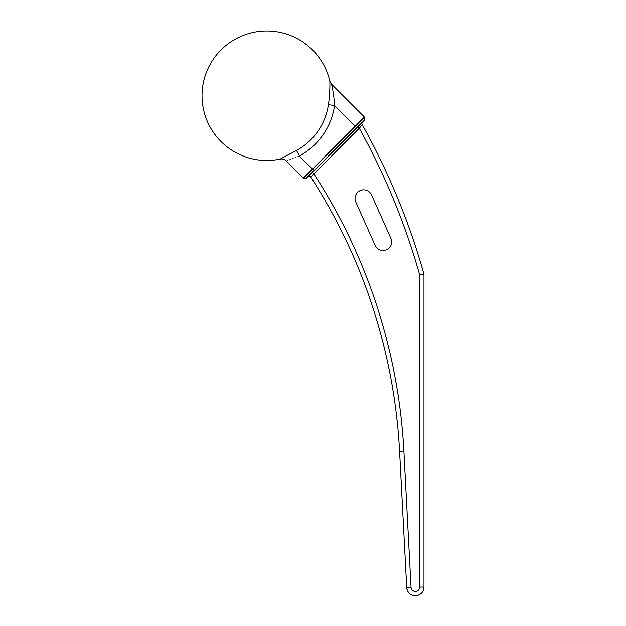 <?xml version="1.0" encoding="UTF-8"?>
<svg xmlns="http://www.w3.org/2000/svg" width="626" height="626" viewBox="0 0 626 626"><rect width="100%" height="100%" fill="white"/><g stroke="black" fill="none" stroke-linecap="round" stroke-linejoin="round"><path stroke-width="0.47" stroke-dasharray="3.13 2.35" d="M403.911 451.557L399.607 451.784A560.998 560.998 0 0 0 310.965 177.299A2.16 2.16 0 0 0 307.624 176.939L357.775 126.788L307.624 176.939A2.16 2.16 0 0 1 310.965 177.299L313.829 173.785A565.309 565.309 0 0 1 403.911 451.557L411.024 587.305A4.312 4.312 0 0 0 415.453 591.39A4.312 4.312 0 0 0 419.655 587.078L419.655 274.814L423.966 274.219L423.966 587.078A8.631 8.631 0 0 1 415.562 595.709A8.631 8.631 0 0 1 406.72 587.532L411.024 587.305M312.304 172.26L313.829 173.785L359.301 128.314L357.775 126.788M362.54 122.023A2.16 2.16 0 0 0 362.18 124.597L362.016 124.809M359.95 127.477L359.301 128.314A692.614 692.614 0 0 1 419.655 274.814M364.41 120.153L356.781 127.782L355.255 126.256L364.41 117.101M303.383 178.128L312.53 168.973L314.056 170.499L306.435 178.128M334.558 105.559C334.253 96.553 331.827 84.901 331.553 84.244C331.819 84.893 334.261 96.561 334.558 105.559A68.508 68.508 0 0 1 299.486 155.929C282.326 162.259 282.326 162.259 299.486 155.929L296.513 150.459L280.589 158.855L296.513 150.459A62.279 62.279 0 0 0 328.4 104.667L334.558 105.559L355.255 126.256L312.53 168.973L299.486 155.929M328.4 104.667C330.098 94.51 329.98 81.803 329.824 81.13C329.988 81.818 330.098 94.495 328.4 104.667M390.859 238.342L371.547 194.976A8.631 8.631 0 0 0 360.153 190.601A8.631 8.631 0 0 0 355.779 201.995L375.084 245.361A8.631 8.631 0 0 0 386.485 249.735A8.631 8.631 0 0 0 390.859 238.342M423.966 587.078L419.655 587.078"/><path stroke-width="0.94" d="M312.304 172.26L313.829 173.785L359.301 128.314L357.775 126.788L362.54 122.023A2.16 2.16 0 0 0 362.18 124.597A696.926 696.926 0 0 1 423.966 274.219A696.926 696.926 0 0 0 362.18 124.597L359.301 128.314A692.614 692.614 0 0 1 419.655 274.814L423.966 274.219A696.926 696.926 0 0 0 362.18 124.597A2.16 2.16 0 0 1 362.54 122.023L357.775 126.788M334.558 105.559L328.4 104.667A62.279 62.279 0 0 1 296.513 150.459L280.589 158.855L296.513 150.459L299.486 155.929A68.508 68.508 0 0 0 334.558 105.559C334.253 96.553 331.827 84.901 331.553 84.244C331.819 84.893 334.261 96.561 334.558 105.559L356.781 127.782L314.056 170.499L364.41 120.153L364.41 117.101L303.383 178.128C303.328 178.879 304.346 178.879 306.435 178.128L314.056 170.499L299.298 155.999M307.624 176.939A2.16 2.16 0 0 1 310.965 177.299L313.829 173.785A565.309 565.309 0 0 1 403.911 451.557L411.024 587.305A4.312 4.312 0 0 0 415.453 591.39A4.312 4.312 0 0 0 419.655 587.078L419.655 274.814M362.016 124.809L360.709 126.491M360.599 126.632L359.95 127.477M371.547 194.976L390.859 238.342A8.631 8.631 0 0 1 386.485 249.735A8.631 8.631 0 0 1 375.084 245.361L355.779 201.995A8.631 8.631 0 0 1 360.153 190.601A8.631 8.631 0 0 1 371.547 194.976M364.41 117.101L331.545 84.244L329.824 81.13A64.728 64.728 0 0 0 202.034 95.747A64.728 64.728 0 0 0 280.158 159.074C282.428 158.66 284.4 159.247 286.074 160.827L303.383 178.128M299.486 155.929C282.326 162.259 282.326 162.259 299.486 155.929M328.4 104.667C330.098 94.51 329.98 81.803 329.824 81.13C329.988 81.818 330.098 94.495 328.4 104.667L328.4 104.636M411.024 587.305L406.72 587.532L399.607 451.784L406.72 587.532A8.631 8.631 0 0 0 415.562 595.709A8.631 8.631 0 0 0 423.966 587.078L423.966 274.219M310.965 177.299A560.998 560.998 0 0 1 399.607 451.784L403.911 451.557M423.966 587.078L419.655 587.078"/></g></svg>
